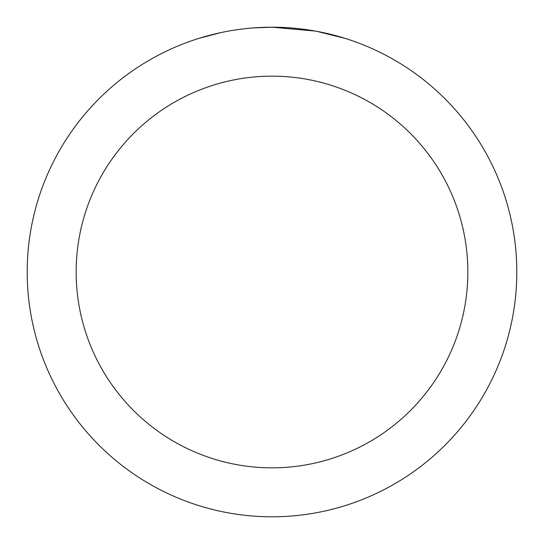 <?xml version="1.0" encoding="UTF-8"?>
<svg xmlns="http://www.w3.org/2000/svg" width="544" height="544" viewBox="0 0 544 544"><rect width="100%" height="100%" fill="white"/><g stroke="black" fill="none" stroke-linecap="round" stroke-linejoin="round"><path stroke-width="0.82" d="M276.882 27.248L280.282 27.343M302.144 29.063L303.178 29.192M315.486 31.096L272 27.2A244.8 244.8 0 0 1 516.8 272A244.8 244.8 0 0 1 272 516.8A244.8 244.8 0 0 1 27.2 272A244.8 244.8 0 0 1 272 27.2L252.872 27.948M316.642 31.307L344.726 38.257M272 76.16A195.84 195.84 0 0 1 467.84 272A195.84 195.84 0 0 1 272 467.84A195.84 195.84 0 0 1 76.16 272A195.84 195.84 0 0 1 272 76.16M244.392 28.764L241.407 29.118M199.281 38.257L220.612 32.654M234.573 30.076L241.407 29.124M254.055 27.86L257.951 27.608M235.402 29.954L239.904 29.315"/></g></svg>
